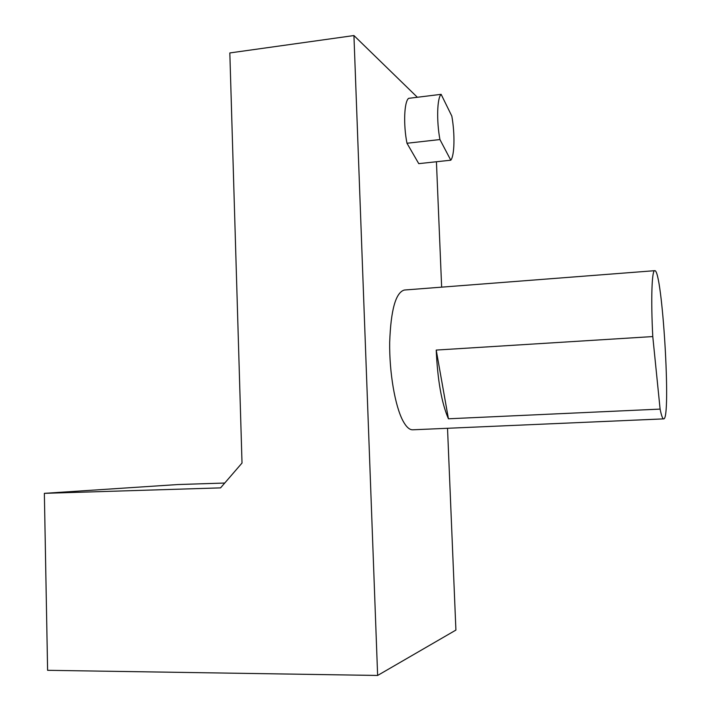<?xml version="1.0" encoding="UTF-8"?>
<svg xmlns="http://www.w3.org/2000/svg" width="711" height="711" viewBox="0 0 711 711"><rect width="100%" height="100%" fill="white"/><g stroke="black" fill="none" stroke-linecap="round" stroke-linejoin="round"><path stroke-width="1.07" d="M220.561 487.879L242.016 463.039L229.831 52.943L353.936 35.55L377.63 675.45L47.601 670.313L44.358 493.345L220.561 487.879M417.357 97.265L353.936 35.55M450.792 160.206L418.761 163.646L406.985 143.258C403.279 124.789 404.15 101.824 408.585 98.349L441.131 94.332L451.823 116.097C455.04 133.979 454.578 155.745 450.792 160.206L439.931 139.552C436.438 120.906 437.105 97.789 441.131 94.332M663.665 418.877L412.753 429.8C409.492 429.915 406.23 426.938 402.968 420.876C395.067 406.15 389.255 372.493 389.681 342.275C390.837 309.934 395.716 292.523 404.31 290.035L654.715 270.687C662.305 268.411 671.468 420.219 663.665 418.877C662.616 418.895 661.426 415.633 660.101 409.101L652.778 336.57C650.823 299.269 651.854 270.056 654.715 270.687M447.521 428.289L455.911 630.079L377.63 675.45M436.43 161.744L441.647 287.146M44.358 493.345L177.812 484.547L224.747 483.036M45.628 562.765L46.197 593.898M439.931 139.552L406.985 143.258M436.216 350.07C437.594 380.296 441.664 403.199 448.428 418.788L436.216 350.07L652.778 336.57M448.428 418.788L660.101 409.101"/></g></svg>
